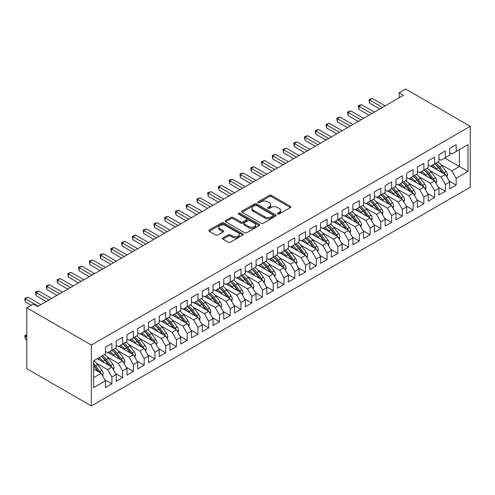 <?xml version="1.0" encoding="UTF-8"?>
<svg xmlns="http://www.w3.org/2000/svg" width="495" height="495" viewBox="0 0 495 495"><rect width="100%" height="100%" fill="white"/><g stroke="black" fill="none" stroke-linecap="round" stroke-linejoin="round"><path stroke-width="0.74" d="M277.707 214.038A1.046 0.606 0 0 0 279.186 214.038L290.404 207.56A1.491 0.86 0 0 0 290.843 206.953A1.491 0.86 0 0 0 290.404 206.341L271.396 195.37A1.491 0.86 0 0 0 269.286 195.37L258.068 201.849A1.046 0.606 0 0 0 257.759 202.269A1.046 0.606 0 0 0 258.068 202.696A1.046 0.606 0 0 0 259.547 202.696L260.995 201.861A4.777 2.76 0 0 1 267.752 201.861L269.336 202.777A4.777 2.76 0 0 1 270.74 204.726A4.777 2.76 0 0 1 269.336 206.675L267.888 207.516A1.046 0.606 0 0 0 267.578 207.943A1.046 0.606 0 0 0 267.888 208.37A1.046 0.606 0 0 0 269.367 208.37L270.815 207.529A4.777 2.76 0 0 1 277.577 207.529L279.161 208.445A4.777 2.76 0 0 1 280.56 210.394A4.777 2.76 0 0 1 279.161 212.349L277.707 213.184A1.046 0.606 0 0 0 277.398 213.611A1.046 0.606 0 0 0 277.707 214.038L277.707 213.184M222.929 237.922A1.491 0.86 0 0 0 222.49 238.534A1.491 0.86 0 0 0 222.929 239.141L228.263 242.222A1.491 0.86 0 0 0 230.373 242.222L242.835 235.026A1.491 0.86 0 0 0 243.268 234.42A1.491 0.86 0 0 0 242.835 233.807L223.827 222.837A1.491 0.86 0 0 0 221.71 222.837L209.255 230.026A1.491 0.86 0 0 0 208.816 230.639A1.491 0.86 0 0 0 209.255 231.245L215.696 234.964A1.491 0.86 0 0 0 217.806 234.964L223.14 231.889A1.491 0.86 0 0 0 223.573 231.276A1.491 0.86 0 0 0 223.14 230.67L219.947 228.826A3.997 2.308 0 0 1 218.771 227.193A3.997 2.308 0 0 1 221.24 225.064A3.997 2.308 0 0 1 225.596 225.559L238.107 232.786A3.997 2.308 0 0 1 239.277 234.42A3.997 2.308 0 0 1 236.814 236.548A3.997 2.308 0 0 1 232.458 236.047L230.373 234.847A1.491 0.86 0 0 0 228.263 234.847L222.929 237.922L222.929 239.141L228.263 236.084L228.263 234.847M26.792 307.81L91.346 345.077L91.346 405.95L26.792 368.682L26.792 307.81L33.357 304.023L37.657 306.504L403.444 95.325L399.137 92.837L399.137 97.806M399.137 92.837L405.702 89.05L470.25 126.318L91.346 345.077M261.1 223.257A1.491 0.86 0 0 0 263.216 223.257L275.672 216.067A1.491 0.86 0 0 0 276.111 215.455A1.491 0.86 0 0 0 275.672 214.849L256.664 203.872A1.491 0.86 0 0 0 254.554 203.872L242.092 211.068A1.491 0.86 0 0 0 241.659 211.674A1.491 0.86 0 0 0 242.092 212.287L261.1 223.257M238.868 214.267A1.046 0.606 0 0 1 239.927 214.415L239.927 213.172L259.256 224.328A1.491 0.86 0 0 1 259.689 224.934A1.491 0.86 0 0 1 259.256 225.547L246.795 232.743A1.491 0.86 0 0 1 244.679 232.743L225.671 221.766L225.671 220.547A1.491 0.86 0 0 0 225.237 221.16A1.491 0.86 0 0 0 225.671 221.766M225.671 220.547L231.004 217.466A1.491 0.86 0 0 1 233.12 217.466L240.824 221.921A1.491 0.86 0 0 0 242.94 221.921L246.479 219.879A1.491 0.86 0 0 0 246.912 219.266A1.491 0.86 0 0 0 246.479 218.66L238.448 214.026A1.046 0.606 0 0 1 238.144 213.599A1.046 0.606 0 0 1 238.788 213.042A1.046 0.606 0 0 1 239.927 213.172M91.346 405.95L470.25 187.19L470.25 126.318M444.751 158.06L459.385 166.506L459.385 149.614L467.992 144.639L456.155 151.476L456.155 144.701L449.701 148.432L449.701 155.201L445.401 157.688L445.401 150.913L438.941 154.644L438.941 161.413L434.641 163.894L434.641 157.125L428.187 160.85L428.187 167.626L423.881 170.107L423.881 163.338L417.427 167.062L417.427 173.832L413.121 176.319L413.121 169.55L406.667 173.275L406.667 180.044L402.367 182.531L402.367 175.762L395.913 179.487L395.913 186.256L391.607 188.744L391.607 181.968L385.153 185.699L385.153 192.468L380.847 194.956L380.847 188.18L374.393 191.912L374.393 198.681L370.093 201.162L370.093 194.393L363.633 198.118L363.633 204.893L359.333 207.374L359.333 200.605L352.879 204.33L352.879 211.099L348.573 213.586L348.573 206.817L342.119 210.542L342.119 217.311L337.813 219.799L337.813 213.029L331.359 216.754L331.359 223.523L327.059 226.011L327.059 219.242L320.605 222.967L320.605 229.736L316.299 232.223L316.299 225.448L309.845 229.179L309.845 235.948L305.539 238.429L305.539 231.66L299.085 235.385L299.085 242.16L294.785 244.641L294.785 237.872L288.325 241.597L288.325 248.372L284.025 250.854L284.025 244.085L277.571 247.809L277.571 254.579L273.265 257.066L273.265 250.297L266.811 254.022L266.811 260.791L262.511 263.278L262.511 256.509L256.051 260.234L256.051 267.003L251.751 269.49L251.751 262.715L245.297 266.446L245.297 273.215L240.991 275.696L240.991 268.927L234.537 272.652L234.537 279.428L230.231 281.909L230.231 275.14L223.777 278.864L223.777 285.64L219.477 288.121L219.477 281.352L213.017 285.077L213.017 291.846L208.717 294.333L208.717 287.564L202.263 291.289L202.263 298.058L197.957 300.545L197.957 293.776L191.503 297.501L191.503 304.27L187.203 306.758L187.203 299.982L180.743 303.713L180.743 310.483L176.443 312.964L176.443 306.195L169.989 309.92L169.989 316.695L165.683 319.176L165.683 312.407L159.229 316.132L159.229 322.907L154.923 325.388L154.923 318.619L148.469 322.344L148.469 329.113L144.169 331.601L144.169 324.831L137.709 328.556L137.709 335.325L133.409 337.813L133.409 331.044L126.955 334.769L126.955 341.538L122.649 344.025L122.649 337.25L116.195 340.981L116.195 347.75L111.895 350.231L111.895 343.462L105.435 347.193L105.435 353.962L93.605 360.793L93.605 387.628L105.435 380.791L101.135 373.341L93.605 368.992M467.992 144.639L467.992 171.474L456.155 178.305L451.855 170.855L440.773 164.458M449.107 181.009L456.155 185.081L456.155 178.305M456.155 185.081L449.701 188.805L449.701 182.036L445.401 184.517L441.095 177.068L430.013 170.664M438.353 187.221L445.401 191.287L445.401 184.517M445.401 191.287L438.941 195.018L438.941 188.242L434.641 190.73L430.334 183.274L419.253 176.876M427.593 193.434L434.641 197.499L434.641 190.73M434.641 197.499L428.187 201.224L428.187 194.455L423.881 196.942L419.581 189.486L408.493 183.088M416.833 199.646L423.881 203.711L423.881 196.942M423.881 203.711L417.427 207.436L417.427 200.667L413.121 203.154L408.821 195.698L397.739 189.3M406.079 205.852L413.121 209.923L413.121 203.154M413.121 209.923L406.667 213.648L406.667 206.879L402.367 209.36L398.06 201.911L386.979 195.513M395.319 212.064L402.367 216.136L402.367 209.36M402.367 216.136L395.913 219.86L395.913 213.091L391.607 215.572L387.307 208.123L376.219 201.725M384.559 218.276L391.607 222.348L391.607 215.572M391.607 222.348L385.153 226.073L385.153 219.304L380.847 221.785L376.546 214.335L365.465 207.931M373.799 224.489L380.847 228.554L380.847 221.785M380.847 228.554L374.393 232.285L374.393 225.51L370.093 227.997L365.786 220.541L354.705 214.143M363.045 230.701L370.093 234.766L370.093 227.997M370.093 234.766L363.633 238.491L363.633 231.722L359.333 234.209L355.026 226.753L343.945 220.355M352.285 236.913L359.333 240.978L359.333 234.209M359.333 240.978L352.879 244.703L352.879 237.934L348.573 240.422L344.272 232.966L333.191 226.568M341.525 243.119L348.573 247.191L348.573 240.422M348.573 247.191L342.119 250.916L342.119 244.146L337.813 246.628L333.512 239.178L322.431 232.78M330.771 249.332L337.813 253.403L337.813 246.628M337.813 253.403L331.359 257.128L331.359 250.359L327.059 252.84L322.752 245.39L311.671 238.992M320.011 255.544L327.059 259.615L327.059 252.84M327.059 259.615L320.605 263.34L320.605 256.571L316.299 259.052L311.999 251.602L300.911 245.198M309.251 261.756L316.299 265.821L316.299 259.052M316.299 265.821L309.845 269.552L309.845 262.777L305.539 265.264L301.238 257.808L290.157 251.411M298.497 267.968L305.539 272.033L305.539 265.264M305.539 272.033L299.085 275.758L299.085 268.989L294.785 271.477L290.478 264.021L279.397 257.623M287.737 274.18L294.785 278.246L294.785 271.477M294.785 278.246L288.325 281.971L288.325 275.201L284.025 277.689L279.718 270.233L268.637 263.835M276.977 280.387L284.025 284.458L284.025 277.689M284.025 284.458L277.571 288.183L277.571 281.414L273.265 283.901L268.964 276.445L257.883 270.047M266.217 286.599L273.265 290.67L273.265 283.901M273.265 290.67L266.811 294.395L266.811 287.626L262.511 290.107L258.204 282.657L247.123 276.26M255.463 292.811L262.511 296.882L262.511 290.107M262.511 296.882L256.051 300.607L256.051 293.838L251.751 296.319L247.444 288.87L236.363 282.466M244.703 299.023L251.751 303.089L251.751 296.319M251.751 303.089L245.297 306.82L245.297 300.044L240.991 302.532L236.69 295.076L225.602 288.678M233.943 305.236L240.991 309.301L240.991 302.532M240.991 309.301L234.537 313.032L234.537 306.257L230.231 308.744L225.93 301.288L214.849 294.89M223.189 311.448L230.231 315.513L230.231 308.744M230.231 315.513L223.777 319.238L223.777 312.469L219.477 314.956L215.17 307.5L204.088 301.102M212.429 317.654L219.477 321.725L219.477 314.956M219.477 321.725L213.017 325.45L213.017 318.681L208.717 321.168L204.41 313.712L193.328 307.315M201.669 323.866L208.717 327.938L208.717 321.168M208.717 327.938L202.263 331.662L202.263 324.893L197.957 327.374L193.656 319.925L182.575 313.527M190.909 330.078L197.957 334.15L197.957 327.374M197.957 334.15L191.503 337.875L191.503 331.106L187.203 333.587L182.896 326.137L171.815 319.733M180.155 336.291L187.203 340.356L187.203 333.587M187.203 340.356L180.743 344.087L180.743 337.312L176.443 339.799L172.136 332.343L161.054 325.945M169.395 342.503L176.443 346.568L176.443 339.799M176.443 346.568L169.989 350.299L169.989 343.524L165.683 346.011L161.382 338.555L150.294 332.157M158.635 348.715L165.683 352.78L165.683 346.011M165.683 352.78L159.229 356.505L159.229 349.736L154.923 352.223L150.622 344.768L139.541 338.37M147.881 354.921L154.923 358.993L154.923 352.223M154.923 358.993L148.469 362.717L148.469 355.948L144.169 358.436L139.862 350.98L128.78 344.582M137.121 361.133L144.169 365.205L144.169 358.436M144.169 365.205L137.709 368.93L137.709 362.161L133.409 364.642L129.102 357.192L118.02 350.794M126.361 367.346L133.409 371.417L133.409 364.642M133.409 371.417L126.955 375.142L126.955 368.373L122.649 370.854L118.348 363.404L107.267 357M115.601 373.558L122.649 377.623L122.649 370.854M122.649 377.623L116.195 381.354L116.195 374.585L111.895 377.066L107.588 369.61L96.506 363.212M104.847 379.77L111.895 383.835L111.895 377.066M111.895 383.835L105.435 387.566L105.435 380.791M105.435 351.475L107.588 352.718L111.895 350.231M93.605 377.685L101.135 373.341M116.195 345.262L118.348 346.506L122.649 344.025A11.639 6.72 60 0 1 126.522 347.812L130.371 352.954M107.588 369.61L111.895 367.129L97.261 358.683M116.195 374.585L111.895 367.129M126.955 339.056L129.102 340.294L133.409 337.813M118.348 363.404L122.649 360.917L108.021 352.471M126.955 368.373L122.649 360.917M137.709 332.844L139.862 334.082L144.169 331.601M129.102 357.192L133.409 354.705L118.775 346.259M137.709 362.161L133.409 354.705M148.469 326.632L150.622 327.876L154.923 325.388M139.862 350.98L144.169 348.492L129.535 340.046M148.469 355.948L144.169 348.492M159.229 320.42L161.382 321.663L165.683 319.176A11.639 6.72 60 0 1 169.556 322.969L173.399 328.105M150.622 344.768L154.923 342.286L140.295 333.834M159.229 349.736L154.923 342.286M169.989 314.207L172.136 315.451L176.443 312.964M161.382 338.555L165.683 336.074L151.049 327.622M169.989 343.524L165.683 336.074M180.743 307.995L182.896 309.239L187.203 306.758M172.136 332.343L176.443 329.862L161.809 321.416M180.743 337.312L176.443 329.862M191.503 301.789L193.656 303.027L197.957 300.545M182.896 326.137L187.203 323.65L172.569 315.204M191.503 331.106L187.203 323.65M202.263 295.577L204.41 296.814L208.717 294.333A11.639 6.72 60 0 1 212.584 298.126L216.433 303.262M193.656 319.925L197.957 317.437L183.329 308.991M202.263 324.893L197.957 317.437M213.017 289.365L215.17 290.608L219.477 288.121M204.41 313.712L208.717 311.225L194.083 302.779M213.017 318.681L208.717 311.225M223.777 283.152L225.93 284.396L230.231 281.909M215.17 307.5L219.477 305.019L204.843 296.567M223.777 312.469L219.477 305.019M234.537 276.94L236.69 278.184L240.991 275.696M225.93 301.288L230.231 298.807L215.603 290.355M234.537 306.257L230.231 298.807M245.297 270.728L247.444 271.972L251.751 269.49A11.639 6.72 60 0 1 255.618 273.277L259.467 278.419M236.69 295.076L240.991 292.594L226.357 284.149M245.297 300.044L240.991 292.594M256.051 264.516L258.204 265.759L262.511 263.278M247.444 288.87L251.751 286.382L237.117 277.936M256.051 293.838L251.751 286.382M266.811 258.31L268.964 259.547L273.265 257.066M258.204 282.657L262.511 280.17L247.877 271.724M266.811 287.626L262.511 280.17M277.571 252.097L279.718 253.341L284.025 250.854M268.964 276.445L273.265 273.958L258.637 265.512M277.571 281.414L273.265 273.958M288.325 245.885L290.478 247.129L294.785 244.641A11.639 6.72 60 0 1 298.652 248.434L302.501 253.57M279.718 270.233L284.025 267.752L269.391 259.3M288.325 275.201L284.025 267.752M299.085 239.673L301.238 240.917L305.539 238.429M290.478 264.021L294.785 261.539L280.151 253.087M299.085 268.989L294.785 261.539M309.845 233.461L311.999 234.704L316.299 232.223M301.238 257.808L305.539 255.327L290.912 246.881M309.845 262.777L305.539 255.327M320.605 227.248L322.752 228.492L327.059 226.011M311.999 251.602L316.299 249.115L301.665 240.669M320.605 256.571L316.299 249.115M331.359 221.042L333.512 222.28L337.813 219.799A11.639 6.72 60 0 1 341.686 223.592L345.535 228.727M322.752 245.39L327.059 242.903L312.425 234.457M331.359 250.359L327.059 242.903M342.119 214.83L344.272 216.074L348.573 213.586M333.512 239.178L337.813 236.69L323.186 228.245M342.119 244.146L337.813 236.69M352.879 208.618L355.026 209.861L359.333 207.374M344.272 232.966L348.573 230.484L333.946 222.032M352.879 237.934L348.573 230.484M363.633 202.406L365.786 203.649L370.093 201.162M355.026 226.753L359.333 224.272L344.699 215.82M363.633 231.722L359.333 224.272M374.393 196.193L376.546 197.437L380.847 194.956M365.786 220.541L370.093 218.06L355.46 209.614M374.393 225.51L370.093 218.06M385.153 189.981L387.307 191.225L391.607 188.744M376.546 214.335L380.847 211.848L366.22 203.402M385.153 219.304L380.847 211.848M395.913 183.775L398.06 185.012L402.367 182.531M387.307 208.123L391.607 205.635L376.973 197.189M395.913 213.091L391.607 205.635M406.667 177.563L408.821 178.806L413.121 176.319M398.06 201.911L402.367 199.423L387.733 190.977M406.667 206.879L402.367 199.423M417.427 171.35L419.581 172.594L423.881 170.107M408.821 195.698L413.121 193.211L398.494 184.765M417.427 200.667L413.121 193.211M428.187 165.138L430.334 166.382L434.641 163.894M419.581 189.486L423.881 187.005L409.247 178.553M428.187 194.455L423.881 187.005M438.941 158.926L441.095 160.17L445.401 157.688M430.334 183.274L434.641 180.793L420.007 172.347M438.941 188.242L434.641 180.793M449.701 152.714L451.855 153.957L456.155 151.476M441.095 177.068L445.401 174.58L430.768 166.134M449.701 182.036L445.401 174.58M451.855 170.855L459.385 166.506L467.992 171.474M278.122 214.187L279.161 213.593A4.777 2.76 0 0 0 280.56 211.637L280.56 210.394M270.74 204.726L270.74 205.97A4.777 2.76 0 0 1 269.336 207.919L268.302 208.519M290.386 207.572L271.396 196.608A1.491 0.86 0 0 0 269.286 196.608L258.483 202.845M275.653 216.08L256.664 205.116A1.491 0.86 0 0 0 254.554 205.116L242.111 212.299M273.036 215.882A1.046 0.606 0 0 0 273.339 215.455A1.046 0.606 0 0 0 273.036 215.028L256.348 205.394A1.046 0.606 0 0 0 254.869 205.394L253.341 206.279A4.777 2.76 0 0 0 251.943 208.234A4.777 2.76 0 0 0 253.341 210.183L264.745 216.767A4.777 2.76 0 0 0 271.501 216.767L273.036 215.882L273.036 217.126A1.046 0.606 0 0 0 273.339 216.699L273.339 215.455M251.943 208.234L251.943 209.472A4.777 2.76 0 0 0 253.341 211.427L253.341 210.183M273.036 217.126L271.501 218.01A4.777 2.76 0 0 1 264.745 218.01L253.341 211.427M225.695 221.779L231.004 218.71L231.004 217.466M246.912 219.266L246.912 220.51A1.491 0.86 0 0 1 246.479 221.117L242.94 223.158A1.491 0.86 0 0 1 240.824 223.158L233.12 218.71A1.491 0.86 0 0 0 231.004 218.71M239.927 214.415L259.231 225.559M248.824 226.537A3.997 2.308 0 0 0 253.18 227.038A3.997 2.308 0 0 0 255.643 224.909A3.997 2.308 0 0 0 254.473 223.276L250.068 220.733A1.491 0.86 0 0 0 247.952 220.733L244.419 222.775A1.491 0.86 0 0 0 243.979 223.381A1.491 0.86 0 0 0 244.419 223.994L248.824 226.537L248.824 227.78A3.997 2.308 0 0 0 253.18 228.282A3.997 2.308 0 0 0 255.643 226.147L255.643 224.909M243.979 223.381L243.979 224.625A1.491 0.86 0 0 0 244.419 225.231L244.419 223.994M248.824 227.78L244.419 225.231M239.277 234.42L239.277 235.657A3.997 2.308 0 0 1 236.814 237.792A3.997 2.308 0 0 1 232.458 237.291L230.373 236.084A1.491 0.86 0 0 0 228.263 236.084M218.771 227.193L218.771 228.436A3.997 2.308 0 0 0 219.947 230.064L219.947 228.826M223.121 231.901L219.947 230.064M242.835 233.807L242.835 235.026L223.827 224.074A1.491 0.86 0 0 0 221.71 224.074L209.274 231.258L209.255 230.026M446.837 177.068L447.529 175.063A4.034 2.326 -120 0 0 446.243 171.629L441.843 165.763A11.639 6.72 -120 0 0 437.951 161.983M437.196 169.847L436.466 168.869A11.639 6.72 -120 0 0 432.574 165.089M434.338 168.195A9.659 5.575 -120 0 0 431.151 165.912M445.085 174.401A4.034 2.326 -120 0 0 444.194 172.811L439.801 166.945A11.639 6.72 -120 0 0 435.909 163.164M435.322 164.414A9.659 5.575 60 0 1 439.034 167.848L443.068 173.231M434.616 163.913A11.639 6.72 60 0 1 438.508 167.687L442.357 172.823M379.77 108.987L369.604 103.121L369.016 99.674L370.093 99.05L372.296 98.462L385.153 105.881M372.296 98.462L369.604 100.015L369.604 103.121M382.462 107.434L369.016 99.674M436.076 183.28L436.769 181.275A4.034 2.326 -120 0 0 435.482 177.841L431.089 171.975A11.639 6.72 -120 0 0 427.191 168.195M426.443 176.059L425.706 175.082A11.639 6.72 -120 0 0 421.814 171.301M423.578 174.407A9.659 5.575 -120 0 0 420.391 172.124M434.332 180.613A4.034 2.326 -120 0 0 433.441 179.023L429.041 173.157A11.639 6.72 -120 0 0 425.149 169.377M424.568 170.626A9.659 5.575 60 0 1 428.274 174.061L432.308 179.444M423.856 170.119A11.639 6.72 60 0 1 427.754 173.9L431.603 179.035M425.316 189.492L426.009 187.487A4.034 2.326 -120 0 0 424.722 184.053L420.329 178.188A11.639 6.72 -120 0 0 416.437 174.407M415.682 182.271L414.952 181.294A11.639 6.72 -120 0 0 411.054 177.513M412.824 180.619A9.659 5.575 -120 0 0 409.631 178.336M423.571 186.825A4.034 2.326 -120 0 0 422.68 185.235L418.287 179.363A11.639 6.72 -120 0 0 414.389 175.589M413.808 176.839A9.659 5.575 60 0 1 417.52 180.273L421.548 185.656M413.102 176.331A11.639 6.72 60 0 1 416.994 180.112L420.843 185.248M369.016 115.199L358.85 109.333L358.256 105.887L359.333 105.262L361.536 104.674L374.393 112.093M361.536 104.674L358.85 106.227L358.85 109.333M371.702 113.646L358.256 105.887M358.256 121.411L348.09 115.539L347.496 112.093L350.782 110.886L363.633 118.305M350.782 110.886L348.09 112.439L348.09 115.539M360.948 119.858L347.496 112.093M414.562 195.704L415.256 193.7A4.034 2.326 -120 0 0 413.969 190.266L409.569 184.4A11.639 6.72 -120 0 0 405.677 180.619M404.922 188.477L404.192 187.5A11.639 6.72 -120 0 0 400.3 183.725M402.064 186.825A9.659 5.575 -120 0 0 398.877 184.548M412.811 193.031A4.034 2.326 -120 0 0 411.92 191.447L407.527 185.576A11.639 6.72 -120 0 0 403.635 181.801M403.048 183.051A9.659 5.575 60 0 1 406.76 186.485L410.794 191.868M402.342 182.544A11.639 6.72 60 0 1 406.234 186.324L410.083 191.46M403.802 201.911L404.495 199.912A4.034 2.326 -120 0 0 403.208 196.478L398.815 190.606A11.639 6.72 -120 0 0 394.917 186.832M394.162 194.69L393.432 193.712A11.639 6.72 -120 0 0 389.54 189.938M391.304 193.038A9.659 5.575 -120 0 0 388.117 190.754M402.051 199.244A4.034 2.326 -120 0 0 401.167 197.654L396.767 191.788A11.639 6.72 -120 0 0 392.875 188.007M392.288 189.263A9.659 5.575 60 0 1 396 192.697L400.034 198.08M391.582 188.756A11.639 6.72 60 0 1 395.48 192.536L399.323 197.672M347.496 127.623L337.33 121.751L336.742 118.305L337.813 117.686L340.022 117.092L352.879 124.517M340.022 117.092L337.33 118.645L337.33 121.751M350.188 126.07L336.742 118.305M336.742 133.836L326.576 127.964L325.982 124.517L329.262 123.305L342.119 130.73M329.262 123.305L326.576 124.858L326.576 127.964M339.428 132.283L325.982 124.517M393.042 208.123L393.735 206.118A4.034 2.326 -120 0 0 392.448 202.69L388.055 196.818A11.639 6.72 -120 0 0 384.157 193.044M383.408 200.902L382.672 199.924A11.639 6.72 -120 0 0 378.78 196.144M380.55 199.25A9.659 5.575 -120 0 0 377.357 196.967M391.298 205.456A4.034 2.326 -120 0 0 390.407 203.866L386.007 198A11.639 6.72 -120 0 0 382.115 194.219M381.534 195.469A9.659 5.575 60 0 1 385.246 198.91L389.274 204.293M380.822 194.968A11.639 6.72 60 0 1 384.72 198.743L388.569 203.878M325.982 140.048L315.816 134.176L315.222 130.73L316.299 130.105L318.502 129.517L331.359 136.942M318.502 129.517L315.816 131.07L315.816 134.176M328.674 138.495L315.222 130.73M382.282 214.335L382.975 212.33A4.034 2.326 -120 0 0 381.695 208.896L377.295 203.03A11.639 6.72 -120 0 0 373.403 199.25M372.648 207.114L371.918 206.137A11.639 6.72 -120 0 0 368.02 202.356M369.79 205.462A9.659 5.575 -120 0 0 366.603 203.179M380.537 211.668A4.034 2.326 -120 0 0 379.646 210.078L375.253 204.212A11.639 6.72 -120 0 0 371.355 200.432M370.774 201.682A9.659 5.575 60 0 1 374.486 205.116L378.52 210.499M370.068 201.18A11.639 6.72 60 0 1 373.96 204.955L377.809 210.09M315.222 146.254L305.056 140.388L304.462 136.942L305.539 136.317L307.748 135.729L320.605 143.154M307.748 135.729L305.056 137.282L305.056 140.388M317.914 144.701L304.462 136.942M371.528 220.547L372.221 218.542A4.034 2.326 -120 0 0 370.934 215.108L366.535 209.243A11.639 6.72 -120 0 0 362.643 205.462M361.888 213.326L361.158 212.349A11.639 6.72 -120 0 0 357.266 208.568M359.03 211.674A9.659 5.575 -120 0 0 355.843 209.391M369.777 217.88A4.034 2.326 -120 0 0 368.893 216.29L364.493 210.424A11.639 6.72 -120 0 0 360.601 206.644M360.014 207.894A9.659 5.575 60 0 1 363.726 211.328L367.76 216.711M359.308 207.386A11.639 6.72 60 0 1 363.2 211.167L367.049 216.303M304.462 152.466L294.296 146.6L293.708 143.154L294.785 142.529L296.988 141.941L309.845 149.36M296.988 141.941L294.296 143.494L294.296 146.6M307.154 150.913L293.708 143.154M360.768 226.76L361.461 224.755A4.034 2.326 -120 0 0 360.174 221.321L355.781 215.455A11.639 6.72 -120 0 0 351.883 211.674M351.134 219.539L350.398 218.561A11.639 6.72 -120 0 0 346.506 214.781M348.27 217.887A9.659 5.575 -120 0 0 345.083 215.603M359.024 224.093A4.034 2.326 -120 0 0 358.132 222.503L353.733 216.631A11.639 6.72 -120 0 0 349.841 212.856M349.26 214.106A9.659 5.575 60 0 1 352.966 217.54L357 222.923M348.548 213.599A11.639 6.72 60 0 1 352.446 217.379L356.295 222.515M293.708 158.678L283.542 152.806L282.948 149.36L286.228 148.154L299.085 155.572M286.228 148.154L283.542 149.707L283.542 152.806M296.394 157.125L282.948 149.36M350.008 232.972L350.701 230.967A4.034 2.326 -120 0 0 349.414 227.533L345.021 221.667A11.639 6.72 -120 0 0 341.129 217.887M340.374 225.745L339.644 224.767A11.639 6.72 -120 0 0 335.746 220.993M337.516 224.099A9.659 5.575 -120 0 0 334.323 221.816M348.263 230.299A4.034 2.326 -120 0 0 347.372 228.715L342.979 222.843A11.639 6.72 -120 0 0 339.081 219.068M338.5 220.318A9.659 5.575 60 0 1 342.212 223.752L346.24 229.136M282.948 164.891L272.782 159.019L272.188 155.572L275.474 154.36L288.325 161.785M275.474 154.36L272.782 155.913L272.782 159.019M285.64 163.338L272.188 155.572M339.254 239.178L339.947 237.179A4.034 2.326 -120 0 0 338.66 233.745L334.261 227.873A11.639 6.72 -120 0 0 330.369 224.099M329.614 231.957L328.884 230.979A11.639 6.72 -120 0 0 324.992 227.205M326.756 230.305A9.659 5.575 -120 0 0 323.569 228.022M337.503 236.511A4.034 2.326 -120 0 0 336.612 234.921L332.219 229.055A11.639 6.72 -120 0 0 328.327 225.274M327.739 226.531A9.659 5.575 60 0 1 331.452 229.965L335.486 235.348M327.034 226.023A11.639 6.72 60 0 1 330.926 229.804L334.775 234.939M272.188 171.103L262.022 165.231L261.434 161.785L264.714 160.572L277.571 167.997M264.714 160.572L262.022 162.125L262.022 165.231M274.88 169.55L261.434 161.785M328.494 245.39L329.187 243.385A4.034 2.326 -120 0 0 327.9 239.957L323.507 234.085A11.639 6.72 -120 0 0 319.609 230.311M318.86 238.169L318.124 237.192A11.639 6.72 -120 0 0 314.232 233.411M315.996 236.517A9.659 5.575 -120 0 0 312.809 234.234M326.743 242.723A4.034 2.326 -120 0 0 325.858 241.133L321.459 235.267A11.639 6.72 -120 0 0 317.567 231.487M316.979 232.737A9.659 5.575 60 0 1 320.692 236.177L324.726 241.56M316.274 232.235A11.639 6.72 60 0 1 320.172 236.01L324.015 241.152M261.434 177.315L251.268 171.443L250.674 167.997L251.751 167.372L253.954 166.784L266.811 174.209M253.954 166.784L251.268 168.337L251.268 171.443M264.12 175.762L250.674 167.997M317.734 251.602L318.427 249.598A4.034 2.326 -120 0 0 317.14 246.163L312.747 240.298A11.639 6.72 -120 0 0 308.855 236.517M308.1 244.381L307.37 243.404A11.639 6.72 -120 0 0 303.472 239.623M305.242 242.729A9.659 5.575 -120 0 0 302.049 240.446M315.989 248.936A4.034 2.326 -120 0 0 315.098 247.345L310.705 241.48A11.639 6.72 -120 0 0 306.807 237.699M306.226 238.949A9.659 5.575 60 0 1 309.938 242.383L313.966 247.772M305.52 238.448A11.639 6.72 60 0 1 309.412 242.222L313.261 247.358M250.674 183.521L240.508 177.656L239.914 174.209L240.991 173.584L243.2 172.996L256.051 180.421M243.2 172.996L240.508 174.549L240.508 177.656M253.366 181.968L239.914 174.209M306.974 257.815L307.673 255.81A4.034 2.326 -120 0 0 306.386 252.376L301.987 246.51A11.639 6.72 -120 0 0 298.095 242.729M297.34 250.594L296.61 249.616A11.639 6.72 -120 0 0 292.712 245.836M294.482 248.942A9.659 5.575 -120 0 0 291.295 246.659M305.229 255.148A4.034 2.326 -120 0 0 304.338 253.558L299.945 247.692A11.639 6.72 -120 0 0 296.047 243.911M295.466 245.161A9.659 5.575 60 0 1 299.178 248.595L303.212 253.978M239.914 189.733L229.748 183.868L229.154 180.421L230.231 179.796L232.44 179.209L245.297 186.627M232.44 179.209L229.748 180.762L229.748 183.868M242.606 188.18L229.154 180.421M296.22 264.027L296.913 262.022A4.034 2.326 -120 0 0 295.626 258.588L291.227 252.722A11.639 6.72 -120 0 0 287.335 248.942M286.58 256.806L285.85 255.828A11.639 6.72 -120 0 0 281.958 252.048M283.722 255.154A9.659 5.575 -120 0 0 280.535 252.871M294.469 261.36A4.034 2.326 -120 0 0 293.585 259.77L289.185 253.898A11.639 6.72 -120 0 0 285.293 250.124M284.705 251.373A9.659 5.575 60 0 1 288.418 254.807L292.452 260.191M284 250.866A11.639 6.72 60 0 1 287.892 254.647L291.741 259.782M229.154 195.946L218.988 190.08L218.4 186.627L221.68 185.421L234.537 192.84M221.68 185.421L218.988 186.974L218.988 190.08M231.846 194.393L218.4 186.627M285.46 270.239L286.153 268.234A4.034 2.326 -120 0 0 284.866 264.8L280.473 258.935A11.639 6.72 -120 0 0 276.575 255.154M275.826 263.012L275.09 262.034A11.639 6.72 -120 0 0 271.198 258.26M272.962 261.366A9.659 5.575 -120 0 0 269.775 259.083M283.715 267.566A4.034 2.326 -120 0 0 282.824 265.982L278.425 260.11A11.639 6.72 -120 0 0 274.533 256.336M273.952 257.586A9.659 5.575 60 0 1 277.658 261.02L281.692 266.403M273.24 257.078A11.639 6.72 60 0 1 277.138 260.859L280.987 265.994M218.4 202.158L208.234 196.286L207.64 192.84L210.919 191.627L223.777 199.052M210.919 191.627L208.234 193.18L208.234 196.286M221.086 200.605L207.64 192.84M274.7 276.445L275.393 274.447A4.034 2.326 -120 0 0 274.106 271.012L269.713 265.141A11.639 6.72 -120 0 0 265.821 261.366M265.066 269.224L264.336 268.247A11.639 6.72 -120 0 0 260.438 264.472M262.208 267.572A9.659 5.575 -120 0 0 259.015 265.289M272.955 273.778A4.034 2.326 -120 0 0 272.064 272.188L267.671 266.322A11.639 6.72 -120 0 0 263.773 262.542M263.192 263.798A9.659 5.575 60 0 1 266.904 267.232L270.932 272.615M262.486 263.291A11.639 6.72 60 0 1 266.378 267.071L270.227 272.207M207.64 208.37L197.474 202.498L196.88 199.052L200.166 197.839L213.017 205.264M200.166 197.839L197.474 199.392L197.474 202.498M210.332 206.817L196.88 199.052M263.946 282.657L264.639 280.653A4.034 2.326 -120 0 0 263.352 277.225L258.953 271.353A11.639 6.72 -120 0 0 255.061 267.578M254.306 275.437L253.576 274.459A11.639 6.72 -120 0 0 249.684 270.678M251.448 273.785A9.659 5.575 -120 0 0 248.261 271.501M262.195 279.991A4.034 2.326 -120 0 0 261.304 278.4L256.911 272.535A11.639 6.72 -120 0 0 253.019 268.754M252.431 270.004A9.659 5.575 60 0 1 256.144 273.444L260.178 278.827M196.88 214.583L186.714 208.711L186.126 205.264L187.203 204.639L189.406 204.051L202.263 211.476M189.406 204.051L186.714 205.604L186.714 208.711M199.572 213.029L186.126 205.264M253.186 288.87L253.879 286.865A4.034 2.326 -120 0 0 252.592 283.431L248.199 277.565A11.639 6.72 -120 0 0 244.301 273.785M243.552 281.649L242.816 280.671A11.639 6.72 -120 0 0 238.924 276.891M240.688 279.997A9.659 5.575 -120 0 0 237.501 277.714M251.435 286.203A4.034 2.326 -120 0 0 250.55 284.613L246.151 278.747A11.639 6.72 -120 0 0 242.259 274.966M241.671 276.216A9.659 5.575 60 0 1 245.384 279.65L249.418 285.04M240.966 275.715A11.639 6.72 60 0 1 244.864 279.489L248.707 284.625M186.126 220.789L175.96 214.923L175.366 211.476L176.443 210.851L178.646 210.264L191.503 217.689M178.646 210.264L175.96 211.817L175.96 214.923M188.812 219.236L175.366 211.476M242.426 295.082L243.119 293.077A4.034 2.326 -120 0 0 241.832 289.643L237.439 283.777A11.639 6.72 -120 0 0 233.547 279.997M232.792 287.861L232.062 286.883A11.639 6.72 -120 0 0 228.164 283.103M229.934 286.209A9.659 5.575 -120 0 0 226.741 283.926M240.681 292.415A4.034 2.326 -120 0 0 239.79 290.825L235.397 284.959A11.639 6.72 -120 0 0 231.499 281.179M230.917 282.428A9.659 5.575 60 0 1 234.63 285.863L238.658 291.246M230.212 281.921A11.639 6.72 60 0 1 234.104 285.702L237.953 290.837M175.366 227.001L165.2 221.135L164.606 217.689L165.683 217.064L167.892 216.476L180.743 223.895M167.892 216.476L165.2 218.029L165.2 221.135M178.058 225.448L164.606 217.689M231.666 301.294L232.365 299.289A4.034 2.326 -120 0 0 231.078 295.855L226.679 289.99A11.639 6.72 -120 0 0 222.787 286.209M222.032 294.073L221.302 293.096A11.639 6.72 -120 0 0 217.404 289.315M219.174 292.421A9.659 5.575 -120 0 0 215.987 290.138M229.921 298.627A4.034 2.326 -120 0 0 229.03 297.037L224.637 291.165A11.639 6.72 -120 0 0 220.739 287.391M220.157 288.641A9.659 5.575 60 0 1 223.87 292.075L227.904 297.458M219.452 288.133A11.639 6.72 60 0 1 223.344 291.914L227.193 297.05M164.606 233.213L154.44 227.347L153.852 223.895L154.923 223.276L157.132 222.688L169.989 230.107M157.132 222.688L154.44 224.241L154.44 227.347M167.298 231.66L153.852 223.895M220.912 307.506L221.605 305.502A4.034 2.326 -120 0 0 220.318 302.068L215.919 296.202A11.639 6.72 -120 0 0 212.027 292.421M211.272 300.279L210.542 299.308A11.639 6.72 -120 0 0 206.65 295.527M208.414 298.634A9.659 5.575 -120 0 0 205.227 296.35M219.161 304.833A4.034 2.326 -120 0 0 218.276 303.249L213.877 297.377A11.639 6.72 -120 0 0 209.985 293.603M209.397 294.853A9.659 5.575 60 0 1 213.11 298.287L217.144 303.67M153.846 239.425L143.68 233.553L143.092 230.107L146.371 228.894L159.229 236.319M146.371 228.894L143.68 230.447L143.68 233.553M156.538 237.872L143.092 230.107M210.152 313.712L210.845 311.714A4.034 2.326 -120 0 0 209.558 308.28L205.165 302.408A11.639 6.72 -120 0 0 201.267 298.634M200.518 306.492L199.782 305.514A11.639 6.72 -120 0 0 195.89 301.74M197.654 304.84A9.659 5.575 -120 0 0 194.467 302.556M208.407 311.046A4.034 2.326 -120 0 0 207.516 309.462L203.117 303.59A11.639 6.72 -120 0 0 199.225 299.809M198.644 301.065A9.659 5.575 60 0 1 202.35 304.499L206.384 309.882M197.932 300.558A11.639 6.72 60 0 1 201.83 304.338L205.679 309.474M143.092 245.638L132.926 239.766L132.332 236.319L135.611 235.106L148.469 242.531M135.611 235.106L132.926 236.66L132.926 239.766M145.778 244.085L132.332 236.319M199.392 319.925L200.085 317.92A4.034 2.326 -120 0 0 198.798 314.492L194.405 308.62A11.639 6.72 -120 0 0 190.513 304.846M189.758 312.704L189.028 311.726A11.639 6.72 -120 0 0 185.13 307.946M186.9 311.052A9.659 5.575 -120 0 0 183.707 308.769M197.647 317.258A4.034 2.326 -120 0 0 196.756 315.668L192.363 309.802A11.639 6.72 -120 0 0 188.465 306.021M187.883 307.271A9.659 5.575 60 0 1 191.596 310.712L195.63 316.095M187.178 306.77A11.639 6.72 60 0 1 191.07 310.544L194.919 315.686M132.332 251.85L122.166 245.978L121.572 242.531L124.858 241.319L137.709 248.744M124.858 241.319L122.166 242.872L122.166 245.978M135.024 250.297L121.572 242.531M188.638 326.137L189.331 324.132A4.034 2.326 -120 0 0 188.044 320.698L183.645 314.832A11.639 6.72 -120 0 0 179.753 311.052M178.998 318.916L178.268 317.939A11.639 6.72 -120 0 0 174.376 314.158M176.14 317.264A9.659 5.575 -120 0 0 172.953 314.981M186.887 323.47A4.034 2.326 -120 0 0 185.996 321.88L181.603 316.014A11.639 6.72 -120 0 0 177.711 312.234M177.123 313.483A9.659 5.575 60 0 1 180.836 316.918L184.87 322.307M176.418 312.982A11.639 6.72 60 0 1 180.31 316.757L184.159 321.892M121.572 258.056L111.406 252.19L110.818 248.744L111.895 248.119L114.098 247.531L126.955 254.956M114.098 247.531L111.406 249.084L111.406 252.19M124.264 256.509L110.818 248.744M177.878 332.349L178.571 330.344A4.034 2.326 -120 0 0 177.284 326.91L172.891 321.045A11.639 6.72 -120 0 0 168.993 317.264M168.244 325.128L167.508 324.151A11.639 6.72 -120 0 0 163.616 320.37M165.379 323.476A9.659 5.575 -120 0 0 162.193 321.193M176.127 329.682A4.034 2.326 -120 0 0 175.242 328.092L170.843 322.226A11.639 6.72 -120 0 0 166.951 318.446M166.363 319.696A9.659 5.575 60 0 1 170.076 323.13L174.11 328.513M110.818 264.268L100.652 258.402L100.058 254.956L101.135 254.331L103.337 253.743L116.195 261.162M103.337 253.743L100.652 255.296L100.652 258.402M113.504 262.715L100.058 254.956M167.118 338.561L167.811 336.557A4.034 2.326 -120 0 0 166.524 333.123L162.131 327.257A11.639 6.72 -120 0 0 158.239 323.476M157.484 331.341L156.754 330.363A11.639 6.72 -120 0 0 152.856 326.582M154.626 329.689A9.659 5.575 -120 0 0 151.433 327.405M165.373 335.895A4.034 2.326 -120 0 0 164.482 334.304L160.089 328.433A11.639 6.72 -120 0 0 156.191 324.658M155.609 325.908A9.659 5.575 60 0 1 159.322 329.342L163.35 334.725M154.904 325.401A11.639 6.72 60 0 1 158.796 329.181L162.645 334.317M100.058 270.48L89.892 264.615L89.298 261.162L92.584 259.955L105.435 267.374M92.584 259.955L89.892 261.509L89.892 264.615M102.75 268.927L89.298 261.162M156.364 344.774L157.057 342.769A4.034 2.326 -120 0 0 155.77 339.335L151.371 333.469A11.639 6.72 -120 0 0 147.479 329.689M146.724 337.547L145.994 336.575A11.639 6.72 -120 0 0 142.102 332.795M143.866 335.901A9.659 5.575 -120 0 0 140.679 333.618M154.613 342.101A4.034 2.326 -120 0 0 153.722 340.517L149.329 334.645A11.639 6.72 -120 0 0 145.437 330.87M144.849 332.12A9.659 5.575 60 0 1 148.562 335.554L152.596 340.937M144.144 331.613A11.639 6.72 60 0 1 148.036 335.393L151.885 340.529M89.298 276.693L79.132 270.821L78.544 267.374L79.615 266.756L81.824 266.162L94.681 273.587M81.824 266.162L79.132 267.715L79.132 270.821M91.99 275.14L78.544 267.374M145.604 350.98L146.297 348.981A4.034 2.326 -120 0 0 145.01 345.547L140.617 339.675A11.639 6.72 -120 0 0 136.719 335.901M135.964 343.759L135.234 342.781A11.639 6.72 -120 0 0 131.342 339.007M133.106 342.107A9.659 5.575 -120 0 0 129.919 339.824M143.853 348.313A4.034 2.326 -120 0 0 142.968 346.729L138.569 340.857A11.639 6.72 -120 0 0 134.677 337.076M134.089 338.332A9.659 5.575 60 0 1 137.802 341.767L141.836 347.15M133.384 337.825A11.639 6.72 60 0 1 137.282 341.606L141.125 346.741M78.544 282.905L68.372 277.033L67.784 273.587L71.063 272.374L83.921 279.799M71.063 272.374L68.372 273.927L68.372 277.033M81.23 281.352L67.784 273.587M134.844 357.192L135.537 355.187A4.034 2.326 -120 0 0 134.25 351.759L129.857 345.887A11.639 6.72 -120 0 0 125.959 342.113M125.21 349.971L124.474 348.994A11.639 6.72 -120 0 0 120.582 345.219M122.345 348.319A9.659 5.575 -120 0 0 119.159 346.036M133.099 354.525A4.034 2.326 -120 0 0 132.208 352.935L127.809 347.069A11.639 6.72 -120 0 0 123.917 343.289M123.335 344.539A9.659 5.575 60 0 1 127.042 347.979L131.076 353.362M67.784 289.117L57.618 283.245L57.024 279.799L60.303 278.586L73.161 286.011M60.303 278.586L57.618 280.139L57.618 283.245M70.469 287.564L57.024 279.799M124.084 363.404L124.777 361.4A4.034 2.326 -120 0 0 123.496 357.965L119.097 352.1A11.639 6.72 -120 0 0 115.205 348.319M114.45 356.183L113.72 355.206A11.639 6.72 -120 0 0 109.822 351.425M111.592 354.531A9.659 5.575 -120 0 0 108.399 352.248M122.339 360.737A4.034 2.326 -120 0 0 121.448 359.147L117.055 353.282A11.639 6.72 -120 0 0 113.157 349.501M112.575 350.751A9.659 5.575 60 0 1 116.288 354.185L120.322 359.574M111.87 350.25A11.639 6.72 60 0 1 115.762 354.024L119.611 359.16M57.024 295.323L46.858 289.457L46.264 286.011L47.341 285.386L49.55 284.798L62.401 292.223M49.55 284.798L46.858 286.351L46.858 289.457M59.716 293.776L46.264 286.011M113.33 369.617L114.023 367.612A4.034 2.326 -120 0 0 112.736 364.178L108.337 358.312A11.639 6.72 -120 0 0 104.445 354.531M103.69 362.396L102.96 361.418A11.639 6.72 -120 0 0 99.068 357.637M100.832 360.744A9.659 5.575 -120 0 0 97.645 358.46M111.579 366.95A4.034 2.326 -120 0 0 110.688 365.36L106.295 359.494A11.639 6.72 -120 0 0 102.403 355.713M101.815 356.963A9.659 5.575 60 0 1 105.528 360.397L109.562 365.78M101.11 356.456A11.639 6.72 60 0 1 105.002 360.236L108.85 365.372M46.264 301.535L36.098 295.67L35.51 292.223L36.587 291.598L38.789 291.01L51.647 298.429M38.789 291.01L36.098 292.564L36.098 295.67M48.956 299.982L35.51 292.223M102.57 375.829L103.263 373.824A4.034 2.326 -120 0 0 101.976 370.39L97.583 364.524A11.639 6.72 -120 0 0 93.685 360.744M100.819 373.162A4.034 2.326 -120 0 0 99.934 371.572L95.535 365.706A11.639 6.72 -120 0 0 93.605 363.509M93.605 365.23A9.659 5.575 60 0 1 94.768 366.609L98.802 371.993M26.792 335.202L25.344 336.043L25.344 339.149L26.792 339.985M93.605 365.638A11.639 6.72 60 0 1 94.248 366.449L98.09 371.584M25.344 339.149L24.75 335.703L26.792 336.878M24.75 335.703L26.792 334.818M31.204 305.267L25.344 301.882L24.75 298.429L28.029 297.223L40.887 304.642M28.029 297.223L25.344 298.776L25.344 301.882M38.195 306.195L24.75 298.429M279.161 213.593L279.161 212.349M267.888 208.37L267.888 207.516M269.336 207.919L269.336 206.675M258.068 202.696L258.068 201.849M269.286 196.608L269.286 195.37M271.396 196.608L271.396 195.37M290.404 207.56L290.404 206.341M242.092 212.287L242.092 211.068M254.554 205.116L254.554 203.872M256.664 205.116L256.664 203.872M275.672 216.067L275.672 214.849M264.745 218.01L264.745 216.767M271.501 218.01L271.501 216.767M233.12 218.71L233.12 217.466M240.824 223.158L240.824 221.921M242.94 223.158L242.94 221.921M246.479 221.117L246.479 219.879M259.256 225.547L259.256 224.328M230.373 236.084L230.373 234.847M232.458 237.291L232.458 236.047M223.14 231.889L223.14 230.67M221.71 224.074L221.71 222.837M223.827 224.074L223.827 222.837M446.168 175.911L447.499 175.143M439.801 166.945L441.843 165.763M436.466 168.869L438.508 167.687M444.194 172.811L446.243 171.629M435.408 182.123L436.745 181.356M429.041 173.157L431.089 171.975M425.706 175.082L427.754 173.9M433.441 179.023L435.482 177.841M424.648 188.335L425.985 187.568M418.287 179.363L420.329 178.188M414.952 181.294L416.994 180.112M422.68 185.235L424.722 184.053M413.894 194.547L415.225 193.774M407.527 185.576L409.569 184.4M404.192 187.5L406.234 186.324M411.92 191.447L413.969 190.266M403.134 200.76L404.471 199.986M396.767 191.788L398.815 190.606M393.432 193.712L395.48 192.536M401.167 197.654L403.208 196.478M392.374 206.972L393.711 206.198M386.007 198L388.055 196.818M382.672 199.924L384.72 198.743M390.407 203.866L392.448 202.69M381.62 213.178L382.951 212.411M375.253 204.212L377.295 203.03M371.918 206.137L373.96 204.955M379.646 210.078L381.695 208.896M370.86 219.39L372.197 218.623M364.493 210.424L366.535 209.243M361.158 212.349L363.2 211.167M368.893 216.29L370.934 215.108M360.1 225.602L361.437 224.835M353.733 216.631L355.781 215.455M350.398 218.561L352.446 217.379M358.132 222.503L360.174 221.321M349.346 231.815L350.677 231.041M342.979 222.843L345.021 221.667M339.644 224.767L341.686 223.592M347.372 228.715L349.414 227.533M338.586 238.027L339.917 237.254M332.219 229.055L334.261 227.873M328.884 230.979L330.926 229.804M336.612 234.921L338.66 233.745M327.826 244.239L329.163 243.466M321.459 235.267L323.507 234.085M318.124 237.192L320.172 236.01M325.858 241.133L327.9 239.957M317.066 250.445L318.403 249.678M310.705 241.48L312.747 240.298M307.37 243.404L309.412 242.222M315.098 247.345L317.14 246.163M306.312 256.658L307.642 255.89M299.945 247.692L301.987 246.51M296.61 249.616L298.652 248.434M304.338 253.558L306.386 252.376M295.552 262.87L296.889 262.103M289.185 253.898L291.227 252.722M285.85 255.828L287.892 254.647M293.585 259.77L295.626 258.588M284.792 269.082L286.129 268.309M278.425 260.11L280.473 258.935M275.09 262.034L277.138 260.859M282.824 265.982L284.866 264.8M274.038 275.294L275.369 274.521M267.671 266.322L269.713 265.141M264.336 268.247L266.378 267.071M272.064 272.188L274.106 271.012M263.278 281.507L264.608 280.733M256.911 272.535L258.953 271.353M253.576 274.459L255.618 273.277M261.304 278.4L263.352 277.225M252.518 287.713L253.855 286.945M246.151 278.747L248.199 277.565M242.816 280.671L244.864 279.489M250.55 284.613L252.592 283.431M241.758 293.925L243.095 293.158M235.397 284.959L237.439 283.777M232.062 286.883L234.104 285.702M239.79 290.825L241.832 289.643M231.004 300.137L232.334 299.37M224.637 291.165L226.679 289.99M221.302 293.096L223.344 291.914M229.03 297.037L231.078 295.855M220.244 306.349L221.581 305.576M213.877 297.377L215.919 296.202M210.542 299.308L212.584 298.126M218.276 303.249L220.318 302.068M209.484 312.562L210.821 311.788M203.117 303.59L205.165 302.408M199.782 305.514L201.83 304.338M207.516 309.462L209.558 308.28M198.73 318.774L200.06 318M192.363 309.802L194.405 308.62M189.028 311.726L191.07 310.544M196.756 315.668L198.798 314.492M187.97 324.98L189.3 324.213M181.603 316.014L183.645 314.832M178.268 317.939L180.31 316.757M185.996 321.88L188.044 320.698M177.21 331.192L178.547 330.425M170.843 322.226L172.891 321.045M167.508 324.151L169.556 322.969M175.242 328.092L177.284 326.91M166.45 337.404L167.786 336.637M160.089 328.433L162.131 327.257M156.754 330.363L158.796 329.181M164.482 334.304L166.524 333.123M155.696 343.617L157.026 342.843M149.329 334.645L151.371 333.469M145.994 336.575L148.036 335.393M153.722 340.517L155.77 339.335M144.936 349.829L146.273 349.055M138.569 340.857L140.617 339.675M135.234 342.781L137.282 341.606M142.968 346.729L145.01 345.547M134.176 356.041L135.512 355.268M127.809 347.069L129.857 345.887M124.474 348.994L126.522 347.812M132.208 352.935L134.25 351.759M123.422 362.247L124.752 361.48M117.055 353.282L119.097 352.1M113.72 355.206L115.762 354.024M121.448 359.147L123.496 357.965M112.662 368.459L113.992 367.692M106.295 359.494L108.337 358.312M102.96 361.418L105.002 360.236M110.688 365.36L112.736 364.178M101.902 374.672L103.238 373.904M95.535 365.706L97.583 364.524M93.605 366.82L94.248 366.449M99.934 371.572L101.976 370.39"/></g></svg>
